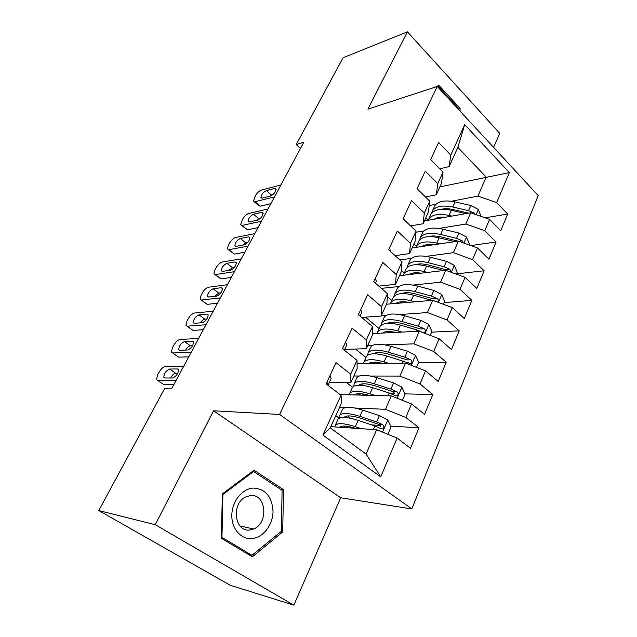 <?xml version="1.0" encoding="UTF-8"?>
<svg xmlns="http://www.w3.org/2000/svg" width="637" height="637" viewBox="0 0 637 637"><rect width="100%" height="100%" fill="white"/><g stroke="black" fill="none" stroke-linecap="round" stroke-linejoin="round"><path stroke-width="0.96" d="M493.603 147.386L499.742 133.332L407.433 31.85L343.048 57.752L296.221 144.567L300.457 148.477M411.836 508.947L538.201 195.599L437.261 86.465L279.587 414.44L411.836 508.947L340.691 497.768L213.546 410.793L155.261 524.713L293.832 605.15L340.691 497.768M293.832 605.15L230.252 585.276L98.799 510.563L155.261 524.713M380.719 476.866L322.895 435.087L341.066 395.306L341.504 403.133L330.261 427.841L366.068 454.054L380.719 476.866L397.114 438.081L410.499 448.297L418.995 427.817L405.825 417.482L411.542 403.954L424.568 414.376L432.81 394.518L419.982 383.984L425.532 370.861L438.216 381.475L446.211 362.206L433.725 351.489L439.1 338.765L451.466 349.546L459.221 330.834L447.055 319.957L452.278 307.599L464.325 318.548L471.866 300.369L459.994 289.333L465.066 277.342L476.818 288.434L484.144 270.773L472.566 259.601L477.495 247.944L488.953 259.163L496.08 242.004L484.781 230.705L489.574 219.375L500.754 230.721L507.681 214.024L485.155 217.822M439.88 186.888L509.345 172.603L464.692 124.645L450.789 155.102L438.622 142.497L430.66 159.584L443.01 172.117L437.754 183.631L425.269 171.146L417.068 188.743L429.744 201.165L424.33 213.021L411.518 200.655L403.062 218.794L416.08 231.08L410.499 243.302L397.345 231.072L388.626 249.768L401.995 261.918L396.238 274.515L382.726 262.428L373.736 281.721L387.471 293.705L381.539 306.7L367.645 294.78L358.368 314.694L372.494 326.502L366.371 339.911L352.086 328.174L342.507 348.734L357.031 360.351L350.708 374.198L336.017 362.66L326.12 383.896L341.066 395.306M509.345 172.603L496.661 202.614L507.681 214.024M424.385 220.951L470.695 212.766L465.822 224.009L439.052 228.436M415.961 232.25L423.971 230.928M489.574 219.375L470.695 212.766M484.781 230.705L465.822 224.009M464.692 124.645L457.852 147.378L449.101 166.615L439.737 168.797M450.789 155.102L449.101 166.615M412.099 247.96L458.401 241.12L453.385 252.682L426.249 256.369M399.837 259.952L411.637 258.351M477.495 247.944L458.401 241.12M472.566 259.601L453.385 252.682M443.01 172.117L441.465 183.408L436.297 194.771L425.476 196.976M437.754 183.631L436.297 194.771M399.471 275.71L445.749 270.287L440.589 282.191L413.023 285.073M379.318 286.594L379.572 286.053M381.364 288.37L398.985 286.539M465.066 277.342L445.749 270.287M459.994 289.333L440.589 282.191M429.744 201.165L428.43 212.057L423.111 223.754L410.618 225.92M424.33 213.021L423.111 223.754M386.5 304.223L432.73 300.314L427.419 312.568L399.335 314.567M381.213 315.856L386.014 315.514M452.278 307.599L432.73 300.314M447.055 319.957L427.419 312.568M416.08 231.08L415.013 241.55L409.535 253.598L395.091 255.644M410.499 243.302L409.535 253.598M372.319 333.581L419.329 331.232L413.851 343.853L385.138 344.88M367.724 345.501L372.733 345.318M439.1 338.765L419.329 331.232M433.725 351.489L413.851 343.853M401.995 261.918L401.191 271.927L395.545 284.341L378.8 286.14M396.238 274.515L395.545 284.341M357.07 363.727L405.522 363.074L399.877 376.085L370.336 376.029M353.846 375.997L359.157 376.005M425.532 370.861L405.522 363.074M419.982 383.984L399.877 376.085M387.471 293.705L386.954 303.236L381.133 316.024L361.617 317.409M381.539 306.7L381.133 316.024M340.126 394.582L391.285 395.895L385.473 409.304L354.785 408.014M339.569 407.377L345.373 407.624M411.542 403.954L391.285 395.895M405.825 417.482L385.473 409.304M372.494 326.502L372.271 335.508L366.267 348.694L344.673 349.379M366.371 339.911L366.267 348.694M330.802 426.647L376.618 429.728L366.068 454.054M397.114 438.081L376.618 429.728M357.031 360.351L357.126 368.791L350.939 382.399L329.425 382.184M350.708 374.198L350.939 382.399M98.799 510.563L164.529 388.721L171.568 388.888L303.817 142.21L296.221 144.567M213.546 410.793L279.587 414.44M407.433 31.85L367.883 109.142L437.261 86.465M451.466 201.244L477.909 196.124L486.174 177.07L457.852 147.378M429.219 205.544L435.995 204.238M339.234 418.214L335.803 415.658M352.548 387.256L346.233 382.351M365.996 357.508L355.502 349.036M379.103 328.588L365.447 317.138M391.859 300.441L387.32 296.492M404.28 273.034L401.318 270.359M416.367 246.328L413.891 244.019M428.136 220.283L425.739 217.981M322.895 435.087L330.261 427.841M496.661 202.614L477.909 196.124M254.044 470.21L222.353 493.914L221.365 538.265L252.348 556.786L282.724 531.927L283.441 489.646L254.044 470.21M460.057 111.117L460.065 108.306L438.861 85.334L435.469 87.054M418.995 427.817L390.696 426.073M380.233 425.428L371.729 424.903M432.81 394.518L404.989 393.881M394.781 393.65L390.959 393.562M446.211 362.206L418.573 362.588M408.452 362.724L407.632 362.74M459.221 330.834L431.575 332.172M471.866 300.369L444.22 302.607M484.144 270.773L456.514 273.862M496.08 242.004L470.831 245.556M280.368 489.16L283.441 489.646M281.028 531.561L282.724 531.927M458.847 108.664L460.065 108.306M175.995 380.615L157.705 380.432L156.503 379.58L157.594 374.882L159.099 372.135C161.097 368.807 163.144 366.968 165.238 366.609L183.639 366.371M162.594 383.753L163.789 384.565L173.797 384.724M330.014 375.527L331.152 378.466L328.222 384.772M164.792 377.964L163.797 377.255C164.075 373.354 166.018 370.615 169.633 369.038L177.46 368.966L178.519 369.707C178.233 373.688 176.258 376.451 172.587 378.012L164.792 377.964M327.944 385.289L326.956 382.089M170.541 378.004C172.141 375.137 173.853 373.545 175.685 373.226L177.811 373.218M387.893 434.323L391.078 426.878L387.678 419.831L379.389 415.619L362.66 410.117C351.672 406.717 344.959 406.438 342.531 409.28L342.236 409.941M347.993 415.929L350.024 418.151M361.346 428.701L355.319 426.671C344.275 423.159 337.578 422.737 335.221 425.412L334.855 426.925M355.494 428.311C347.141 425.723 341.894 425.373 339.744 427.252M337.721 419.894L338.008 419.257C340.397 416.518 347.101 416.877 358.121 420.348L374.89 425.954L381.077 428.765L382.797 428.908C384.27 427.618 384.27 426.233 382.813 424.752L376.634 421.941L359.881 416.375C348.869 412.935 342.165 412.601 339.768 415.38L339.601 418.039M344.099 417.426C346.154 415.157 351.72 415.451 360.805 418.302L379.166 424.529L380.592 426.774M347.507 427.769L346.424 426.193M349.928 426.782L351.051 428.008M343.741 426.049L344.943 427.355M191.172 352.317L172.667 352.962L171.409 352.118L172.444 347.683L173.909 345.007C175.868 341.75 177.898 339.911 180.008 339.481L198.609 338.438M172.667 352.962L178.615 357.142L188.735 356.863M345.636 342.013L346.663 345.111L344.306 350.175M179.785 350.294L178.742 349.602C179.029 345.867 180.948 343.192 184.507 341.591L192.422 341.177L193.529 341.902C193.242 345.708 191.291 348.407 187.676 349.992L179.785 350.294M343.622 349.625L342.674 348.375M185.598 350.071C187.159 347.555 188.767 346.138 190.423 345.843L192.565 345.74M205.958 324.743L187.262 326.176L185.94 325.356L186.928 321.167L188.353 318.548C190.272 315.371 192.294 313.531 194.42 313.03L213.204 311.222M187.071 326.176L193.067 330.412L203.291 329.703M360.781 309.518L361.697 312.775L360.12 316.159M194.404 323.325L193.314 322.648C193.6 319.073 195.495 316.47 199.007 314.837L207.001 314.097L208.156 314.805C207.869 318.444 205.934 321.072 202.375 322.688L194.404 323.325M200.313 322.855C201.81 320.666 203.307 319.424 204.788 319.145L206.914 318.962M402.433 400.331L405.092 394.104L401.772 387.089L393.61 382.925L377.032 377.733C366.124 374.564 359.387 374.556 356.839 377.717L356.513 378.434M361.625 383.968L362.628 385.385M375.113 395.481L369.898 393.809C358.95 390.521 352.229 390.377 349.737 393.387L349.299 394.821M369.205 395.33C361.649 393.236 356.72 393.109 354.411 394.948M352.126 388.108L352.444 387.407C354.96 384.342 361.689 384.43 372.621 387.67L389.247 392.957L395.354 395.712L397.082 395.856C398.467 394.598 398.451 393.252 397.034 391.811L390.943 389.064L374.333 383.816C363.409 380.6 356.68 380.544 354.148 383.641L353.79 386.181M358.846 385.154C361.45 383.14 366.896 383.37 375.185 385.855L393.387 391.731L394.789 393.793M360.494 395.107L359.125 393.65M362.373 393.849L363.623 395.187M357.413 393.77L358.376 395.051M416.526 367.358L418.692 362.294L415.459 355.311L407.425 351.186L390.983 346.297C380.162 343.335 373.409 343.59 370.734 347.046L370.384 347.826M375.05 353.009L375.48 353.814M388.642 363.297L384.063 361.904C373.194 358.838 366.45 358.957 363.838 362.27L363.361 363.639M382.638 363.385C375.726 361.689 371.076 361.752 368.672 363.568M366.124 357.222L366.466 356.465C369.11 353.089 375.854 352.922 386.707 355.948L410.937 363.775C412.25 362.557 412.219 361.243 410.841 359.833L404.829 357.15L388.363 352.205C377.526 349.203 370.774 349.402 368.122 352.81L367.637 355.255M373.322 353.79C376.3 351.998 381.579 352.181 389.143 354.339L407.186 359.897L410.841 359.833M372.956 363.512L371.897 362.31M374.946 362.158L376.093 363.472M370.917 362.509L371.522 363.528M253.263 488.069C242.275 488.667 232.051 501.295 231.828 515.054C231.446 528.829 241.208 539.85 252.268 538.544C263.328 537.429 272.891 524.737 273.042 511.495C272.103 496.661 265.51 488.85 253.263 488.069M250.564 495.554L246.097 496.756C230.96 502.927 234.336 532.484 249.879 529.984L253.637 528.989C268.949 523.184 266.226 493.587 250.564 495.554M281.387 531.266L251.941 555.321L221.955 537.365L222.91 494.455L253.582 471.484L282.087 490.299L281.387 531.266M248.319 554.381L251.941 555.321M221.389 537.222L221.955 537.365M222.345 494.352L222.91 494.455M252.531 471.34L253.582 471.484M437.675 86.919L438.407 86.552L458.959 108.792L458.959 109.93M437.587 86.815L438.407 86.552M220.362 297.869L201.491 300.051L200.106 299.255L201.053 295.297L202.447 292.749C204.326 289.636 206.332 287.797 208.466 287.231L227.425 284.691M201.173 300.059L207.168 304.343L217.488 303.228M375.472 278.003L376.284 281.403L375.44 283.21M208.657 297.025L207.519 296.372C207.805 292.94 209.684 290.4 213.14 288.752L221.206 287.701L222.417 288.378C222.122 291.865 220.219 294.437 216.699 296.07L208.657 297.025M214.701 296.309L218.802 293.108L220.856 292.853M234.4 271.68L215.37 274.563L213.936 273.799L214.836 270.056L216.198 267.572C218.029 264.53 220.028 262.691 222.178 262.054L241.296 258.829M214.94 274.587L220.928 278.902L231.335 277.406M389.717 247.427L390.29 251.281M222.56 271.378L221.373 270.749C221.668 267.46 223.523 264.976 226.931 263.304L235.069 261.958L236.319 262.611C236.016 265.955 234.137 268.464 230.674 270.128L222.56 271.378M228.779 270.414L232.465 267.699L234.408 267.397M430.206 335.373L431.91 331.399L428.749 324.448L420.834 320.371L404.543 315.769C393.801 313.006 387.033 313.492 384.246 317.234L383.864 318.07M401.875 332.1L397.814 330.922C387.025 328.063 380.273 328.437 377.534 332.036L377.048 333.35M395.776 332.41C389.406 331.041 384.995 331.264 382.534 333.071M423.342 332.761L424.393 332.625C425.627 331.439 425.58 330.165 424.25 328.788L418.318 326.16L401.995 321.502C391.237 318.699 384.477 319.145 381.706 322.84L381.125 325.212M387.909 331.535L387.479 331.551M387.511 323.293C390.736 321.709 395.808 321.852 402.703 323.731L420.587 328.979L424.25 328.788M385.329 332.928L384.597 332.036M387.75 331.893L388.474 332.777M379.724 327.203L380.098 326.391C382.853 322.736 389.613 322.314 400.378 325.141L416.717 329.831L422.657 332.466M384.167 332.188L384.525 332.976M443.487 304.319L444.745 301.381L441.656 294.461L433.861 290.424L417.705 286.093C407.051 283.521 400.275 284.245 397.384 288.25L396.978 289.134M406.462 301.994L406.78 302.511M414.814 301.827L411.168 300.823C400.474 298.164 393.698 298.769 390.855 302.639L390.354 303.897M408.612 302.352C402.695 301.269 398.499 301.62 396.015 303.419M437.715 302.169C438.622 300.951 438.471 299.772 437.269 298.626L431.416 296.054L415.236 291.666C404.559 289.063 397.791 289.739 394.916 293.697L394.263 296.014M401.254 301.779L400.705 303.021L399.925 301.93M401.421 293.625C404.79 292.24 409.607 292.359 415.881 293.991L433.606 298.944L437.269 298.626M397.552 303.292L397.138 302.75L397.321 303.308M392.949 298.02L393.348 297.153C396.206 293.227 402.982 292.574 413.668 295.202L432.101 300.369M248.096 246.137L228.914 249.696L227.425 248.963L228.285 245.428L229.615 242.992C231.414 240.014 233.397 238.182 235.563 237.482L254.816 233.604M228.372 249.728L234.352 254.075L244.839 252.212M403.555 217.743L404.447 220.099M236.12 246.352L234.894 245.755C235.188 242.593 237.02 240.165 240.388 238.477L248.589 236.845L249.879 237.466C249.577 240.675 247.713 243.127 244.297 244.815L236.12 246.352M242.57 245.141L245.802 242.92L247.57 242.578M456.379 274.165L457.223 272.206L454.205 265.318L446.529 261.321L430.508 257.252C419.934 254.864 413.15 255.795 410.164 260.047L409.734 260.987M417.928 272.795L418.429 273.488M427.451 272.429L424.154 271.569C413.54 269.093 406.756 269.921 403.818 274.053L403.309 275.256M421.137 273.169C415.619 272.325 411.613 272.787 409.121 274.579M450.797 272.134L449.921 269.316L444.148 266.792L428.104 262.667C417.514 260.246 410.738 261.138 407.76 265.35L407.067 267.62M412.768 274.149L412.211 273.201M415.061 264.753C418.469 263.559 423.016 263.662 428.693 265.072L446.258 269.754L449.921 269.316M405.817 269.626L406.239 268.71C409.201 264.53 415.977 263.662 426.583 266.107L443.615 270.542M261.457 221.222L242.132 225.418L240.595 224.726L242.721 219.001C244.481 216.086 246.447 214.247 248.629 213.499L268.01 208.992M241.479 225.458L247.459 229.838L258.017 227.632M249.354 221.931L248.088 221.365C248.39 218.332 250.206 215.951 253.526 214.239L261.775 212.344L263.113 212.933C262.802 216.015 260.963 218.411 257.587 220.123L249.354 221.931M256.106 220.442L260.342 218.387M468.912 244.871L469.358 243.828L466.403 236.98L458.839 233.031L442.962 229.201C432.467 226.979 425.683 228.118 422.594 232.609L422.156 233.588M429.298 244.544L429.84 245.341M439.777 243.867L436.783 243.127C426.249 240.826 419.464 241.861 416.423 246.232L415.921 247.395M433.367 244.815C428.191 244.17 424.361 244.735 421.869 246.511M463.234 242.84L462.231 240.818L456.53 238.342L440.621 234.464C430.118 232.218 423.326 233.317 420.261 237.768L419.528 239.99M424.664 246.105L424.274 245.293M428.446 236.645C431.814 235.642 436.05 235.746 441.154 236.948L458.083 241.16M418.342 242.004L418.78 241.033C421.837 236.614 428.621 235.539 439.14 237.808L454.794 241.646M274.491 196.913L255.039 201.714L253.462 201.061L255.509 195.567C257.244 192.716 259.195 190.885 261.385 190.073L280.885 184.977M254.29 201.778L258.654 205.512L260.254 206.173L270.884 203.633M262.277 198.091L260.971 197.558C261.274 194.635 263.065 192.31 266.346 190.574L274.651 188.433L276.028 188.982C275.717 191.944 273.894 194.293 270.566 196.021L262.277 198.091M269.435 196.3L272.692 194.811M481.086 216.397L478.276 209.414L470.815 205.504L455.073 201.905C444.666 199.851 437.874 201.181 434.705 205.894L434.243 206.914M440.533 217.169L441.075 217.997M451.8 216.102L449.061 215.457C438.606 213.323 431.822 214.558 428.693 219.16L428.199 220.275M445.295 217.249C440.422 216.779 436.751 217.432 434.283 219.2M475.067 214.295L474.199 213.1L468.569 210.672L452.796 207.033C442.373 204.955 435.581 206.245 432.427 210.911L431.671 213.1M436.361 218.833L436.106 218.173M441.584 209.278C444.841 208.458 448.735 208.562 453.273 209.589L468.585 213.132M430.524 215.107L430.986 214.096C434.131 209.454 440.923 208.188 451.354 210.29L465.766 213.634M163.789 384.565L157.705 380.432M169.633 369.038L175.685 373.226M177.46 368.966L178.519 369.699M382.542 432.149L387.766 420.006M359.881 416.375L362.66 410.117M349.371 417.49L349.148 417.983M345.915 427.666L346.528 426.296M355.319 426.671L358.121 420.348M376.634 421.941L379.389 415.619M373.346 429.513L374.89 425.954M379.166 424.529L382.813 424.752M184.507 341.591L190.423 345.843M192.422 341.177L193.56 342.005M193.067 330.412L187.262 326.176M199.007 314.837L204.788 319.145M207.001 314.097L208.211 315.004M397.146 398.221L401.859 387.272M374.333 383.816L377.032 377.733M364.826 394.247L364.396 395.203M369.898 393.809L372.621 387.67M390.943 389.064L393.61 382.925M388.005 395.808L389.247 392.957M393.387 391.731L397.034 391.811M411.303 365.327L415.539 355.486M388.363 352.205L390.983 346.297M378.951 362.58L378.569 363.432M384.063 361.904L386.707 355.948M404.829 357.15L407.425 351.186M402.234 363.122L403.189 360.924M207.168 304.343L201.491 300.051M213.14 288.752L218.802 293.108M221.206 287.701L222.48 288.688M220.928 278.902L215.37 274.563M226.931 263.304L232.465 267.699M235.069 261.958L236.391 263.017M425.046 333.406L428.828 324.623M401.995 321.502L404.543 315.769M392.671 331.829L392.336 332.578M397.814 330.922L400.378 325.141M418.318 326.16L420.834 320.371M416.041 331.391L416.717 329.831M438.383 302.416L441.736 294.636M415.236 291.666L417.705 286.093M406.008 301.938L405.705 302.599M411.168 300.823L413.668 295.202M431.416 296.054L433.861 290.424M429.442 300.592L429.864 299.621M234.352 254.075L228.914 249.696M240.388 238.477L245.802 242.92M248.589 236.845L249.951 237.975M451.338 272.325L454.285 265.486M428.104 262.667L430.508 257.252M414.225 272.851L413.692 274.045M424.154 271.569L426.583 266.107M444.148 266.792L446.529 261.321M442.46 270.677L442.635 270.255M247.459 229.838L242.132 225.418M253.526 214.239L258.829 218.722M261.775 212.344L263.169 213.53M463.919 243.087L466.483 237.147M440.621 234.464L442.962 229.201M426.838 244.719L426.328 245.858M436.783 243.127L439.14 237.808M456.53 238.342L458.839 233.031M458.935 241.304L462.231 240.818M260.254 206.173L255.039 201.714M266.346 190.574L271.537 195.097M274.651 188.433L276.068 189.675M476.158 214.677L478.347 209.581M452.796 207.033L455.073 201.905M439.116 217.344L438.622 218.435M449.061 215.457L451.354 210.29M468.569 210.672L470.815 205.504M472.519 213.403L474.199 213.1M163.797 377.255L164.832 377.964M342.531 409.28L339.768 415.38M352.643 428.12L352.906 427.531M338.008 419.257L335.221 425.412M381.133 428.805L382.797 428.908M177.333 356.29L172.603 352.962M178.742 349.602L179.722 350.294M193.314 322.648L194.237 323.333M356.839 377.717L354.148 383.641M367.254 395.274L367.445 394.844M352.444 387.407L349.737 393.387M395.545 395.816L397.082 395.856M370.734 347.046L368.122 352.81M366.466 356.465L363.838 362.27M409.527 363.791L410.937 363.775M240.014 525.971L253.637 528.989M207.519 296.372L208.387 297.041M221.373 270.749L222.194 271.394M384.246 317.234L381.706 322.84M380.098 326.391L377.534 332.036M423.151 332.681L424.393 332.625M397.384 288.25L394.916 293.697M393.348 297.153L390.855 302.639M234.894 245.755L235.666 246.384M410.164 260.047L407.76 265.35M406.239 268.71L403.818 274.053M248.088 221.365L248.812 221.971M422.594 232.609L420.261 237.768M418.78 241.033L416.423 246.232M260.971 197.558L261.648 198.139M434.705 205.894L432.427 210.911M430.986 214.096L428.693 219.16"/></g></svg>
